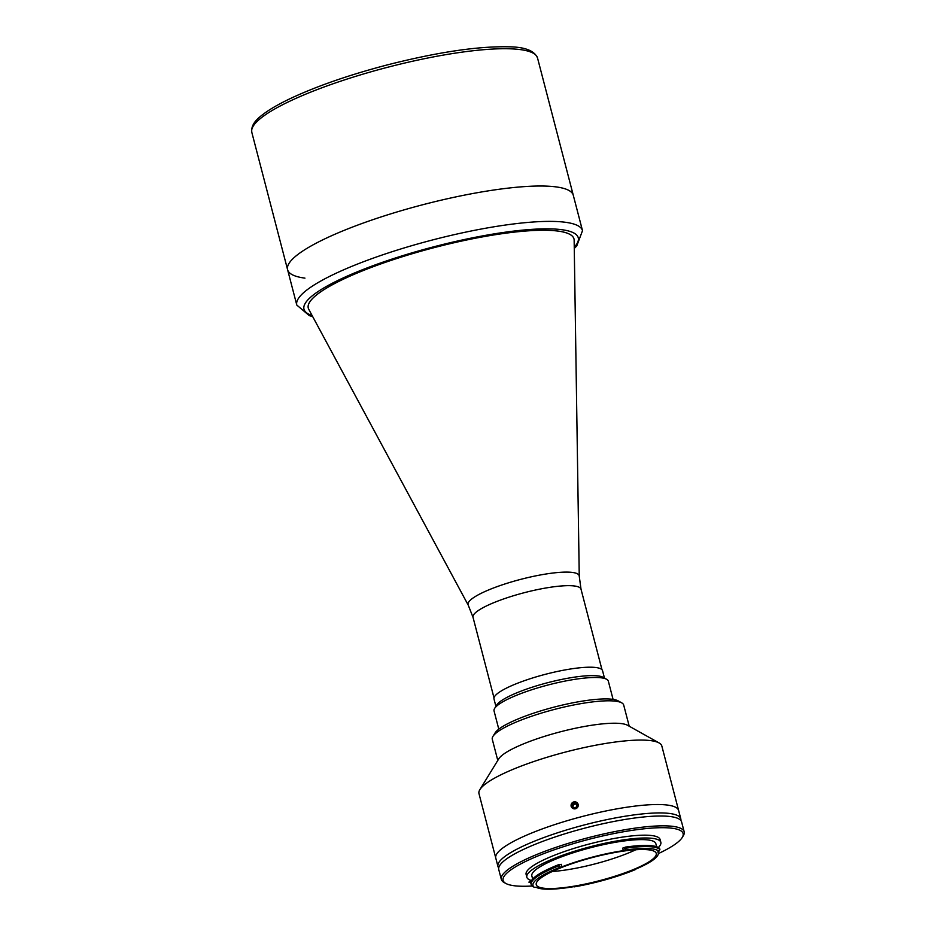 <?xml version="1.0" encoding="UTF-8"?>
<svg xmlns="http://www.w3.org/2000/svg" width="936" height="936" viewBox="0 0 936 936"><rect width="100%" height="100%" fill="white"/><g stroke="black" fill="none" stroke-linecap="round" stroke-linejoin="round"><path stroke-width="1.4" d="M572.961 803.497L575.453 802.948L576.038 803.977L573.546 804.539L572.961 803.497L572.165 805.896L573.862 807.756L576.354 807.195L577.149 804.796L575.453 802.948M573.546 804.539L572.844 806.645M577.056 805.089L576.038 803.977M578.062 806.399A3.604 3.522 -29.3 0 0 575.78 801.965A3.604 3.522 -29.3 0 0 571.252 804.293A3.604 3.522 -29.3 0 0 573.534 808.727A3.604 3.522 -29.3 0 0 578.062 806.399M468.246 605.159A57.424 11.209 165.4 0 1 503.907 584.298A57.424 11.209 165.4 0 1 568.714 572.142A57.424 11.209 165.4 0 1 579.255 576.248L574.142 240.166A137.288 26.793 165.4 0 0 573.979 238.902A137.288 26.793 165.4 0 0 548.952 230.361A137.288 26.793 165.4 0 0 396.993 258.453A137.288 26.793 165.4 0 0 308.272 308.108A137.288 26.793 165.4 0 0 308.751 309.301L468.246 605.159L473.019 617.304L493.997 697.846M251.831 132.421C250.567 123.306 259.19 117.07 266.596 111.782C273.253 107.242 281.818 102.527 292.278 97.648C318.298 85.644 349.76 74.798 386.65 65.075C436.925 52.252 477.512 46.157 508.412 46.8C524.733 46.905 534.444 50.638 537.533 57.997A147.619 28.805 165.4 0 0 510.623 48.824A147.619 28.805 165.4 0 0 347.221 79.022A147.619 28.805 165.4 0 0 251.831 132.421L287.598 269.72A147.619 28.805 -14.6 0 1 346.683 229.343A147.619 28.805 -14.6 0 1 492.301 190.242A147.619 28.805 -14.6 0 1 573.3 195.296A147.619 28.805 165.4 0 0 546.39 186.124A147.619 28.805 165.4 0 0 382.988 216.321A147.619 28.805 165.4 0 0 287.598 269.72A147.619 28.805 165.4 0 0 304.949 278.132M613.08 699.391L608.341 681.197A59.05 11.524 165.4 0 0 606.61 679.279A59.05 11.524 165.4 0 0 517.69 694.816A59.05 11.524 165.4 0 0 494.617 708.447A59.05 11.524 165.4 0 0 494.056 710.962L498.794 729.167M494.617 708.447L496.724 705.03A56.09 10.951 -14.6 0 1 518.638 692.078A56.09 10.951 -14.6 0 1 603.112 677.313L606.61 679.279M495.904 706.352L493.997 699.005A56.09 10.951 -14.6 0 1 516.45 683.666A56.09 10.951 -14.6 0 1 571.779 668.807A56.09 10.951 -14.6 0 1 602.562 670.726L604.469 678.073M308.272 308.108L308.272 308.073A137.288 26.793 -14.6 0 1 363.215 270.527A137.288 26.793 -14.6 0 1 498.642 234.164A137.288 26.793 -14.6 0 1 573.967 238.867L573.979 238.902M559.143 867.625A65.391 12.765 165.4 0 0 534.468 887.398L536.047 887.223A64.069 12.507 165.4 0 0 573.557 886.708L574.411 886.848A65.391 12.765 165.4 0 0 635.123 869.708L635.427 869.24A64.069 12.507 165.4 0 0 658.242 852.883A64.069 12.507 165.4 0 0 657.786 851.959L658.862 851.362A65.391 12.765 165.4 0 0 625.154 850.087L623.329 850.648A64.069 12.507 165.4 0 0 561.939 866.853L560.044 867.262A65.391 12.765 165.4 0 0 559.143 867.625M534.468 887.398L532.713 886.415A66.865 13.045 -14.6 0 1 531.168 884.485A66.865 13.045 -14.6 0 1 557.938 866.198A66.865 13.045 -14.6 0 1 558.862 865.823L559.939 867.145L559.318 864.747L558.57 864.712L558.862 865.823M656.639 846.741L655.832 843.628A64.069 12.507 165.4 0 0 620.685 841.441A64.069 12.507 165.4 0 0 557.482 858.406A64.069 12.507 165.4 0 0 531.847 875.932L532.654 879.033M625.318 847.747A64.069 12.507 165.4 0 0 624.651 847.84M561.062 867.695A61.998 12.098 165.4 0 0 536.246 884.66A61.998 12.098 165.4 0 0 570.27 886.778A61.998 12.098 165.4 0 0 631.426 870.363A61.998 12.098 165.4 0 0 656.241 853.398A61.998 12.098 165.4 0 0 622.229 851.28A61.998 12.098 165.4 0 0 561.062 867.695M552.298 871.498A61.998 12.098 165.4 0 0 627.05 853.55A61.998 12.098 165.4 0 0 635.813 849.748M623.329 850.648L622.674 848.133L624.569 847.525L625.154 850.087M658.359 847.478A69.229 13.514 165.4 0 0 660.839 842.33L660.102 839.533A69.229 13.514 165.4 0 0 622.112 837.158A69.229 13.514 165.4 0 0 553.819 855.492A69.229 13.514 165.4 0 0 526.114 874.435L526.839 877.231A69.229 13.514 165.4 0 0 531.519 880.519M660.839 842.33A69.229 13.514 165.4 0 0 622.85 839.966A69.229 13.514 165.4 0 0 554.557 858.3A69.229 13.514 165.4 0 0 526.839 877.231M658.324 853.609A93.003 18.147 165.4 0 0 682.215 837.498A93.003 18.147 165.4 0 0 640.002 829.273A93.003 18.147 165.4 0 0 540.341 854.989A93.003 18.147 165.4 0 0 505.826 883.444A93.003 18.147 165.4 0 0 532.174 886.006M505.826 883.444L504.071 882.472A94.477 18.439 -14.6 0 1 501.322 879.395A94.477 18.439 -14.6 0 1 539.136 853.55A94.477 18.439 -14.6 0 1 632.327 828.535A94.477 18.439 -14.6 0 1 684.169 831.765A94.477 18.439 -14.6 0 1 683.268 835.789L682.215 837.498M684.169 831.765L681.607 821.96A94.477 18.439 165.4 0 0 629.776 818.719A94.477 18.439 165.4 0 0 536.585 843.745A94.477 18.439 165.4 0 0 498.771 869.591L501.322 879.395M531.32 880.858L530.314 881.256A3.393 0.667 165.4 0 0 528.957 882.192A3.393 0.667 165.4 0 0 530.829 882.309M659.903 849.56L659.611 848.437A66.865 13.045 165.4 0 0 625.166 847.138L625.447 848.25A66.865 13.045 -14.6 0 1 659.903 849.56L658.862 851.362M625.189 849.923L625.447 848.25M558.57 864.712A66.865 13.045 165.4 0 0 530.876 883.362L531.168 884.485M559.318 864.747L561.272 864.326L561.939 866.853M498.712 867.953A94.477 18.439 -14.6 0 1 497.964 866.49A94.477 18.439 -14.6 0 1 535.778 840.657A94.477 18.439 -14.6 0 1 628.969 815.63A94.477 18.439 -14.6 0 1 680.811 818.871A94.477 18.439 -14.6 0 1 680.87 820.498M497.964 866.49L495.776 858.09A94.477 18.439 -14.6 0 1 533.59 832.244A94.477 18.439 -14.6 0 1 626.781 807.23A94.477 18.439 -14.6 0 1 678.612 810.459L661.834 746.015A94.477 18.439 -14.6 0 0 659.073 742.938A94.477 18.439 -14.6 0 0 516.801 767.801A94.477 18.439 -14.6 0 0 479.887 789.61A94.477 18.439 -14.6 0 0 478.986 793.646L495.776 858.09A94.477 18.439 -14.6 0 1 533.59 832.244A94.477 18.439 -14.6 0 1 626.781 807.23A94.477 18.439 -14.6 0 1 678.612 810.459L680.811 818.871M479.887 789.61L498.771 758.827A67.907 13.256 -14.6 0 1 525.307 743.149A67.907 13.256 -14.6 0 1 627.565 725.283L659.073 742.938M497.788 760.442L492.289 739.311A67.907 13.256 -14.6 0 1 492.933 736.41A67.907 13.256 -14.6 0 1 519.468 720.732A67.907 13.256 -14.6 0 1 621.726 702.866A67.907 13.256 -14.6 0 1 623.704 705.077L629.214 726.207M492.933 736.41L495.039 732.993A64.947 12.671 -14.6 0 1 520.416 717.994A64.947 12.671 -14.6 0 1 618.228 700.9L621.726 702.866M571.112 806.329C572.294 801.146 574.669 800.502 578.226 804.398C577.021 809.546 574.657 810.19 571.112 806.329M579.255 576.248L581.01 589.165A55.797 10.893 165.4 0 0 570.843 585.702A55.797 10.893 165.4 0 0 509.079 597.121A55.797 10.893 165.4 0 0 473.019 617.304M312.074 315.479A141.71 27.659 -14.6 0 1 360.699 270.434A141.71 27.659 -14.6 0 1 518.216 230.584A141.71 27.659 -14.6 0 1 574.248 247.186M312.647 316.532L309.325 315.654L296.806 305.077A147.619 28.805 -14.6 0 1 355.891 264.701A147.619 28.805 -14.6 0 1 501.509 225.611A147.619 28.805 -14.6 0 1 582.508 230.665L537.533 57.997M581.01 589.165L601.988 669.72M296.806 305.077L287.598 269.72M574.271 248.379L576.74 245.992L582.508 230.665M657.949 851.737L658.242 852.883"/></g></svg>
